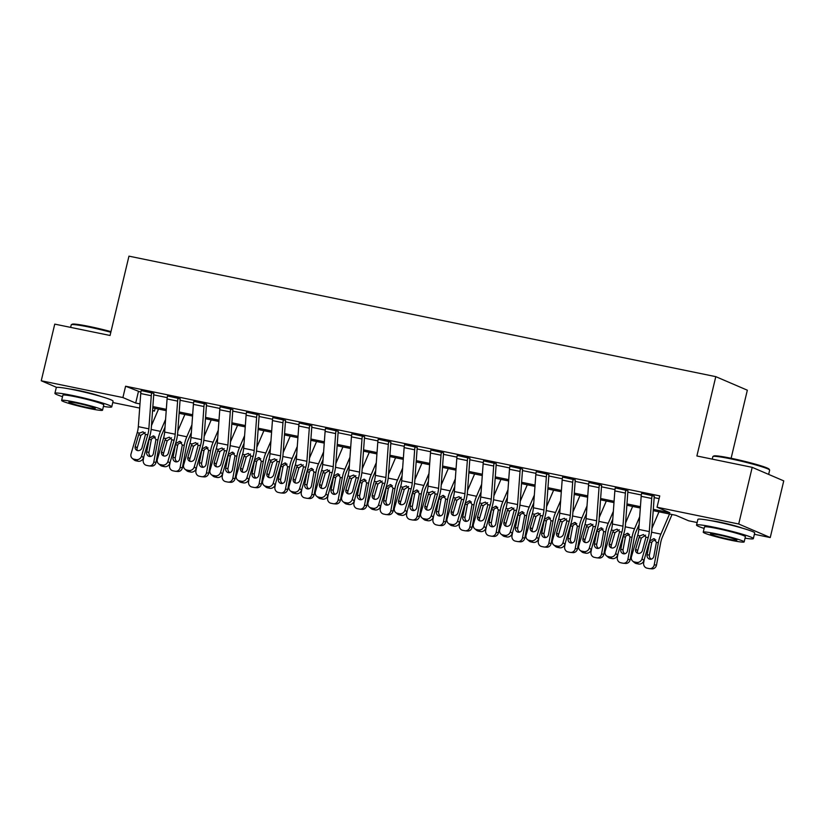 <?xml version="1.0" encoding="UTF-8"?>
<svg xmlns="http://www.w3.org/2000/svg" width="825" height="825" viewBox="0 0 825 825"><rect width="100%" height="100%" fill="white"/><g stroke="black" fill="none" stroke-linecap="round" stroke-linejoin="round"><path stroke-width="1.24" d="M69.455 388.946A18.222 1.341 13.4 0 1 78.293 390.431A18.222 1.341 13.4 0 1 100.722 396.402M711.067 520.699A18.222 1.341 13.4 0 1 719.905 522.184A18.222 1.341 13.4 0 1 742.345 528.155M731.115 458.267L747.337 390.194L715.791 376.654L128.958 256.152L110.065 335.476L54.749 324.122L41.25 380.779L122.904 397.547L135.692 403.043L139.982 403.92M715.791 376.654L696.888 455.978L752.204 467.342L783.75 480.882L770.251 537.549L754.38 534.291M697.135 522.534L688.597 520.781L675.809 515.285L653.214 510.644M155.1 408.365L154.45 411.097L152.563 410.706M139.672 408.066L112.757 402.538M653.307 509.334L669.838 512.727L657.051 507.231L659.752 495.897L125.596 386.213L140.879 392.215M153.728 394.855L167.217 397.629M180.067 400.269L193.555 403.033M206.405 405.673L219.893 408.447M232.743 411.087L246.242 413.851M259.081 416.491L272.58 419.265M285.419 421.895L298.918 424.669M311.757 427.309L325.256 430.083M338.095 432.713L351.594 435.487M364.433 438.127L377.933 440.901M390.772 443.53L404.271 446.304M417.11 448.944L430.609 451.718M443.458 454.348L456.947 457.122M469.796 459.762L483.285 462.526M496.134 465.166L509.623 467.94M522.472 470.58L535.961 473.344M548.811 475.984L562.299 478.758M575.149 481.398L588.648 484.162M601.487 486.802L614.986 489.576M627.825 492.216L641.324 494.979M654.163 497.619L659.103 498.63M632.692 561.134A4.672 4.208 -50.2 0 0 634.394 561.949L636.343 563.568A4.672 4.208 129.8 0 1 634.642 562.753L632.692 561.134A4.672 4.208 -50.2 0 1 631.465 556.679L637.673 535.415A11.684 4.558 -78.4 0 0 638.756 529.423L641.18 496.31A8.178 3.187 101.6 0 1 641.675 493.103L652.214 495.258A8.178 3.187 101.6 0 0 651.709 498.475L649.296 531.589A11.684 4.558 -78.4 0 1 648.202 537.58L642.005 558.834L643.954 560.453L650.152 539.199A17.521 6.837 -78.4 0 0 651.781 530.207L654.204 497.093A2.341 0.907 101.6 0 1 654.349 496.176L641.633 493.309M606.354 555.72A4.672 4.208 -50.2 0 0 608.056 556.535L610.005 558.154A4.672 4.208 129.8 0 1 608.303 557.339L606.354 555.72A4.672 4.208 -50.2 0 1 605.127 551.265L611.335 530.011A11.684 4.558 -78.4 0 0 612.418 524.009L614.842 490.896A8.178 3.187 101.6 0 1 615.337 487.688L625.876 489.854A8.178 3.187 101.6 0 0 625.371 493.061L622.958 526.175A11.684 4.558 -78.4 0 1 621.864 532.166L615.667 553.431L617.605 555.05L623.813 533.785A17.521 6.837 -78.4 0 0 625.443 524.803L627.866 491.69A2.341 0.907 101.6 0 1 628.011 490.772L615.295 487.905M580.016 550.316A4.672 4.208 -50.2 0 0 581.718 551.131L583.667 552.75A4.672 4.208 129.8 0 1 581.965 551.935L580.016 550.316A4.672 4.208 -50.2 0 1 578.789 545.861L584.987 524.597A11.684 4.558 -78.4 0 0 586.08 518.605L588.503 485.492A8.178 3.187 101.6 0 1 588.998 482.285L599.538 484.44A8.178 3.187 101.6 0 0 599.033 487.657L596.619 520.771A11.684 4.558 -78.4 0 1 595.526 526.763L589.328 548.017L591.267 549.636L597.475 528.382A17.521 6.837 -78.4 0 0 599.105 519.389L601.528 486.276A2.341 0.907 101.6 0 1 601.673 485.358L588.947 482.491M553.678 544.902A4.672 4.208 -50.2 0 0 555.38 545.717L557.329 547.336A4.672 4.208 129.8 0 1 555.627 546.521L553.678 544.902A4.672 4.208 -50.2 0 1 552.451 540.447L558.649 519.193A11.684 4.558 -78.4 0 0 559.742 513.202L562.165 480.078A8.178 3.187 101.6 0 1 562.66 476.871L573.2 479.036A8.178 3.187 101.6 0 0 572.694 482.243L570.281 515.357A11.684 4.558 -78.4 0 1 569.188 521.348L562.99 542.613L564.929 544.232L571.137 522.967A17.521 6.837 -78.4 0 0 572.767 513.985L575.19 480.872A2.341 0.907 101.6 0 1 575.334 479.954L562.609 477.087M527.34 539.498A4.672 4.208 -50.2 0 0 529.042 540.313L530.991 541.932A4.672 4.208 129.8 0 1 529.279 541.118L527.34 539.498A4.672 4.208 -50.2 0 1 526.113 535.043L532.311 513.779A11.684 4.558 -78.4 0 0 533.404 507.787L535.817 474.674A8.178 3.187 101.6 0 1 536.322 471.467L546.862 473.622A8.178 3.187 101.6 0 0 546.356 476.84L543.943 509.953A11.684 4.558 -78.4 0 1 542.85 515.945L536.652 537.209L538.591 538.818L544.799 517.564A17.521 6.837 -78.4 0 0 546.428 508.571L548.852 475.458A2.341 0.907 101.6 0 1 548.986 474.54L536.271 471.683M501.002 534.095A4.672 4.208 -50.2 0 0 502.703 534.899L504.653 536.518A4.672 4.208 129.8 0 1 502.941 535.703L501.002 534.095A4.672 4.208 -50.2 0 1 499.775 529.629L505.972 508.375A11.684 4.558 -78.4 0 0 507.066 502.384L509.479 469.27A8.178 3.187 101.6 0 1 509.984 466.053L520.523 468.218A8.178 3.187 101.6 0 0 520.018 471.426L517.595 504.539A11.684 4.558 -78.4 0 1 516.512 510.531L510.304 531.795L512.253 533.414L518.461 512.15A17.521 6.837 -78.4 0 0 520.09 503.168L522.503 470.054A2.341 0.907 101.6 0 1 522.648 469.136L509.933 466.269M474.664 528.681A4.672 4.208 -50.2 0 0 476.365 529.495L478.304 531.114A4.672 4.208 129.8 0 1 476.603 530.3L474.664 528.681A4.672 4.208 -50.2 0 1 473.437 524.226L479.634 502.961A11.684 4.558 -78.4 0 0 480.728 496.97L483.141 463.856A8.178 3.187 101.6 0 1 483.646 460.649L494.185 462.815A8.178 3.187 101.6 0 0 493.68 466.022L491.257 499.135A11.684 4.558 -78.4 0 1 490.174 505.127L483.966 526.391L485.915 528.01L492.113 506.746A17.521 6.837 -78.4 0 0 493.752 497.753L496.165 464.64A2.341 0.907 101.6 0 1 496.31 463.722L483.594 460.866M448.326 523.277A4.672 4.208 -50.2 0 0 450.027 524.081L451.966 525.7A4.672 4.208 129.8 0 1 450.264 524.896L448.326 523.277A4.672 4.208 -50.2 0 1 447.098 518.812L453.296 497.558A11.684 4.558 -78.4 0 0 454.389 491.566L456.802 458.452A8.178 3.187 101.6 0 1 457.308 455.235L467.847 457.401A8.178 3.187 101.6 0 0 467.342 460.608L464.918 493.721A11.684 4.558 -78.4 0 1 463.836 499.723L457.627 520.977L459.577 522.596L465.774 501.332A17.521 6.837 -78.4 0 0 467.414 492.35L469.827 459.236A2.341 0.907 101.6 0 1 469.972 458.318L457.256 455.452M421.977 517.863A4.672 4.208 -50.2 0 0 423.689 518.678L425.628 520.297A4.672 4.208 129.8 0 1 423.926 519.482L421.977 517.863A4.672 4.208 -50.2 0 1 420.76 513.408L426.958 492.143A11.684 4.558 -78.4 0 0 428.051 486.152L430.464 453.038A8.178 3.187 101.6 0 1 430.97 449.831L441.499 451.997A8.178 3.187 101.6 0 0 441.004 455.204L438.58 488.317A11.684 4.558 -78.4 0 1 437.498 494.309L431.289 515.573L433.238 517.192L439.436 495.928A17.521 6.837 -78.4 0 0 441.076 486.936L443.489 453.822A2.341 0.907 101.6 0 1 443.633 452.904L430.918 450.048M395.639 512.459A4.672 4.208 -50.2 0 0 397.351 513.274L399.29 514.882A4.672 4.208 129.8 0 1 397.588 514.078L395.639 512.459A4.672 4.208 -50.2 0 1 394.422 507.994L400.62 486.74A11.684 4.558 -78.4 0 0 401.713 480.748L404.126 447.635A8.178 3.187 101.6 0 1 404.632 444.417L415.161 446.583A8.178 3.187 101.6 0 0 414.666 449.79L412.242 482.914A11.684 4.558 -78.4 0 1 411.159 488.905L404.951 510.159L406.9 511.778L413.098 490.524A17.521 6.837 -78.4 0 0 414.738 481.532L417.151 448.418A2.341 0.907 101.6 0 1 417.295 447.501L404.58 444.634M369.301 507.045A4.672 4.208 -50.2 0 0 371.002 507.86L372.952 509.479A4.672 4.208 129.8 0 1 371.25 508.664L369.301 507.045A4.672 4.208 -50.2 0 1 368.074 502.59L374.282 481.326A11.684 4.558 -78.4 0 0 375.365 475.334L377.788 442.221A8.178 3.187 101.6 0 1 378.293 439.013L388.823 441.179A8.178 3.187 101.6 0 0 388.327 444.386L385.904 477.5A11.684 4.558 -78.4 0 1 384.811 483.491L378.613 504.756L380.562 506.375L386.76 485.11A17.521 6.837 -78.4 0 0 388.4 476.118L390.813 443.004A2.341 0.907 101.6 0 1 390.957 442.087L378.242 439.23M342.963 501.641A4.672 4.208 -50.2 0 0 344.664 502.456L346.613 504.075A4.672 4.208 129.8 0 1 344.912 503.26L342.963 501.641A4.672 4.208 -50.2 0 1 341.736 497.176L347.944 475.922A11.684 4.558 -78.4 0 0 349.027 469.93L351.45 436.817A8.178 3.187 101.6 0 1 351.955 433.599L362.484 435.765A8.178 3.187 101.6 0 0 361.989 438.972L359.566 472.096A11.684 4.558 -78.4 0 1 358.473 478.088L352.275 499.342L354.224 500.961L360.422 479.707A17.521 6.837 -78.4 0 0 362.051 470.714L364.475 437.601A2.341 0.907 101.6 0 1 364.619 436.683L351.904 433.816M316.625 496.227A4.672 4.208 -50.2 0 0 318.326 497.042L320.275 498.661A4.672 4.208 129.8 0 1 318.574 497.846L316.625 496.227A4.672 4.208 -50.2 0 1 315.397 491.772L321.606 470.508A11.684 4.558 -78.4 0 0 322.688 464.516L325.112 431.403A8.178 3.187 101.6 0 1 325.607 428.196L336.146 430.361A8.178 3.187 101.6 0 0 335.641 433.568L333.228 466.682A11.684 4.558 -78.4 0 1 332.135 472.673L325.937 493.938L327.886 495.557L334.084 474.293A17.521 6.837 -78.4 0 0 335.713 465.31L338.137 432.187A2.341 0.907 101.6 0 1 338.281 431.269L325.566 428.412M290.287 490.823A4.672 4.208 -50.2 0 0 291.988 491.638L293.937 493.257A4.672 4.208 129.8 0 1 292.236 492.442L290.287 490.823A4.672 4.208 -50.2 0 1 289.059 486.368L295.267 465.104A11.684 4.558 -78.4 0 0 296.35 459.113L298.774 425.999A8.178 3.187 101.6 0 1 299.269 422.782L309.808 424.947A8.178 3.187 101.6 0 0 309.303 428.165L306.89 461.278A11.684 4.558 -78.4 0 1 305.797 467.27L299.599 488.524L301.537 490.143L307.746 468.889A17.521 6.837 -78.4 0 0 309.375 459.896L311.798 426.783A2.341 0.907 101.6 0 1 311.943 425.865L299.228 422.998M263.948 485.409A4.672 4.208 -50.2 0 0 265.65 486.224L267.599 487.843A4.672 4.208 129.8 0 1 265.897 487.028L263.948 485.409A4.672 4.208 -50.2 0 1 262.721 480.954L268.929 459.69A11.684 4.558 -78.4 0 0 270.012 453.698L272.436 420.585A8.178 3.187 101.6 0 1 272.931 417.378L283.47 419.543A8.178 3.187 101.6 0 0 282.965 422.751L280.552 455.864A11.684 4.558 -78.4 0 1 279.458 461.856L273.261 483.12L275.199 484.739L281.407 463.475A17.521 6.837 -78.4 0 0 283.037 454.493L285.46 421.369A2.341 0.907 101.6 0 1 285.605 420.461L272.879 417.594M237.61 480.006A4.672 4.208 -50.2 0 0 239.312 480.82L241.261 482.439A4.672 4.208 129.8 0 1 239.559 481.625L237.61 480.006A4.672 4.208 -50.2 0 1 236.383 475.551L242.581 454.286A11.684 4.558 -78.4 0 0 243.674 448.295L246.097 415.181A8.178 3.187 101.6 0 1 246.593 411.974L257.132 414.129A8.178 3.187 101.6 0 0 256.627 417.347L254.213 450.46A11.684 4.558 -78.4 0 1 253.12 456.452L246.922 477.706L248.861 479.325L255.069 458.071A17.521 6.837 -78.4 0 0 256.699 449.078L259.122 415.965A2.341 0.907 101.6 0 1 259.267 415.047L246.541 412.18M211.272 474.592A4.672 4.208 -50.2 0 0 212.974 475.406L214.923 477.025A4.672 4.208 129.8 0 1 213.221 476.211L211.272 474.592A4.672 4.208 -50.2 0 1 210.045 470.137L216.243 448.882A11.684 4.558 -78.4 0 0 217.336 442.881L219.759 409.767A8.178 3.187 101.6 0 1 220.254 406.56L230.794 408.726A8.178 3.187 101.6 0 0 230.288 411.933L227.875 445.046A11.684 4.558 -78.4 0 1 226.782 451.038L220.584 472.302L222.523 473.921L228.731 452.657A17.521 6.837 -78.4 0 0 230.361 443.675L232.784 410.561A2.341 0.907 101.6 0 1 232.928 409.643L220.203 406.777M184.934 469.188A4.672 4.208 -50.2 0 0 186.636 470.002L188.585 471.622A4.672 4.208 129.8 0 1 186.873 470.807L184.934 469.188A4.672 4.208 -50.2 0 1 183.707 464.733L189.905 443.468A11.684 4.558 -78.4 0 0 190.998 437.477L193.411 404.363A8.178 3.187 101.6 0 1 193.916 401.156L204.456 403.312A8.178 3.187 101.6 0 0 203.95 406.529L201.537 439.642A11.684 4.558 -78.4 0 1 200.444 445.634L194.246 466.888L196.185 468.507L202.393 447.253A17.521 6.837 -78.4 0 0 204.023 438.261L206.446 405.147A2.341 0.907 101.6 0 1 206.58 404.229L193.865 401.363M158.596 463.774A4.672 4.208 -50.2 0 0 160.297 464.588L162.236 466.207A4.672 4.208 129.8 0 1 160.535 465.393L158.596 463.774A4.672 4.208 -50.2 0 1 157.369 459.319L163.567 438.065A11.684 4.558 -78.4 0 0 164.66 432.073L167.073 398.949A8.178 3.187 101.6 0 1 167.578 395.742L178.118 397.908A8.178 3.187 101.6 0 0 177.612 401.115L175.189 434.228A11.684 4.558 -78.4 0 1 174.106 440.22L167.898 461.484L169.847 463.103L176.045 441.839A17.521 6.837 -78.4 0 0 177.684 432.857L180.097 399.743A2.341 0.907 101.6 0 1 180.242 398.826L167.527 395.959M132.258 458.37A4.672 4.208 -50.2 0 0 133.959 459.185L135.898 460.804A4.672 4.208 129.8 0 1 134.197 459.989L132.258 458.37A4.672 4.208 -50.2 0 1 131.031 453.915L137.228 432.651A11.684 4.558 -78.4 0 0 138.322 426.659L140.735 393.546A8.178 3.187 101.6 0 1 141.24 390.338L151.779 392.494A8.178 3.187 101.6 0 0 151.274 395.711L148.851 428.825A11.684 4.558 -78.4 0 1 147.768 434.816L141.56 456.081L143.509 457.689L149.707 436.435A17.521 6.837 -78.4 0 0 151.346 427.443L153.759 394.329A2.341 0.907 101.6 0 1 153.904 393.412L141.188 390.545M752.204 467.342L738.705 523.999L770.251 537.549M56.688 387.41L41.25 380.779M125.596 386.213L122.904 397.547M657.051 507.231L738.705 523.999M152.873 406.57L166.32 409.334M179.211 411.974L192.658 414.738M205.549 417.388L218.996 420.152M231.887 422.792L245.334 425.556M258.225 428.206L271.673 430.959M284.563 433.61L298.011 436.373M310.901 439.024L324.349 441.777M337.239 444.427L350.687 447.191M363.577 449.842L377.025 452.595M389.916 455.245L403.373 458.009M416.254 460.649L429.712 463.413M442.602 466.063L456.05 468.827M468.94 471.467L482.388 474.231M495.278 476.881L508.726 479.645M521.617 482.285L535.064 485.048M547.955 487.699L561.402 490.463M574.293 493.103L587.74 495.866M600.631 498.517L614.078 501.28M626.969 503.92L640.417 506.684M152.594 410.303L154.45 411.097M640.324 508.004L626.876 505.24M613.986 502.59L600.538 499.826M587.648 497.186L574.2 494.423M561.309 491.772L547.862 489.019M534.971 486.368L521.513 483.605M508.633 480.954L495.175 478.201M482.285 475.551L468.837 472.787M455.947 470.137L442.499 467.383M429.608 464.733L416.161 461.969M403.27 459.329L389.823 456.565M376.932 453.915L363.485 451.151M350.594 448.511L337.147 445.748M324.256 443.097L310.808 440.333M297.918 437.693L284.47 434.93M271.58 432.279L258.132 429.516M245.242 426.876L231.794 424.112M218.903 421.462L205.456 418.698M192.565 416.058L179.108 413.294M166.227 410.644L152.769 407.89M138.394 391.71L135.692 403.043M645.635 535.167L641.314 538.086L639.086 537.436L635.673 549.13L637.622 550.749L641.314 538.086M636.343 563.568L638.447 564.001L636.508 562.382A4.672 4.208 -50.2 0 0 642.005 558.834M637.622 550.749A3.733 3.372 -50.2 0 0 637.808 553.297M643.954 560.453A4.672 4.208 129.8 0 1 638.447 564.001M634.394 561.949L636.508 562.382M639.086 537.436L639.942 535.879L643.438 534.538L645.934 537.116L642.417 550.523A3.733 3.372 129.8 0 1 636.663 552.698A3.733 3.372 129.8 0 1 635.673 549.13M644.356 559.051L643.675 562.702A4.672 4.3 -85.1 0 0 647.037 568.157L649.141 568.59A4.672 4.3 -85.1 0 0 654.215 564.867L656.494 565.063A4.672 4.3 94.9 0 1 651.874 568.848L649.595 568.652M658.979 511.83L651.925 528.34M669.518 513.996L660.908 534.126A17.521 6.837 101.6 0 0 658.35 542.716L654.215 564.867M672.035 514.511L662.341 537.188A11.684 4.558 101.6 0 0 660.639 542.912L656.494 565.063M653.751 538.653L656.401 542.314L653.864 556.215A3.733 3.434 94.9 0 1 649.801 559.195A3.733 3.434 94.9 0 1 647.12 554.833L649.77 540.952L653.751 538.653L654.689 539.014M655.813 539.849L652.369 541.221L651.678 542.85L649.399 555.029A3.733 3.434 -85.1 0 0 651.327 559.133M619.297 529.763L614.976 532.682L612.748 532.032L609.335 543.727L611.284 545.346L614.976 532.682M610.005 558.154L612.109 558.587L610.17 556.968A4.672 4.208 -50.2 0 0 615.667 553.431M611.284 545.346A3.733 3.372 -50.2 0 0 611.469 547.893M617.605 555.05A4.672 4.208 129.8 0 1 612.109 558.587M608.056 556.535L610.17 556.968M612.748 532.032L613.604 530.475L617.1 529.124L619.596 531.702L616.079 545.108A3.733 3.372 129.8 0 1 610.314 547.295A3.733 3.372 129.8 0 1 609.335 543.727M592.948 524.36L588.637 527.268L586.41 526.628L582.997 538.312L584.946 539.932L588.637 527.268M583.667 552.75L585.771 553.183L583.822 551.564A4.672 4.208 -50.2 0 0 589.328 548.017M584.946 539.932A3.733 3.372 -50.2 0 0 585.131 542.479M591.267 549.636A4.672 4.208 129.8 0 1 585.771 553.183M581.718 551.131L583.822 551.564M586.41 526.628L587.266 525.061L590.762 523.72L593.257 526.298L589.741 539.705A3.733 3.372 129.8 0 1 583.976 541.881A3.733 3.372 129.8 0 1 582.997 538.312M566.61 518.946L562.299 521.864L560.072 521.214L556.658 532.909L558.607 534.528L562.299 521.864M557.329 547.336L559.433 547.769L557.483 546.15A4.672 4.208 -50.2 0 0 562.99 542.613M558.607 534.528A3.733 3.372 -50.2 0 0 558.793 537.075M564.929 544.232A4.672 4.208 129.8 0 1 559.433 547.769M555.38 545.717L557.483 546.15M560.072 521.214L560.917 519.657L564.424 518.306L566.919 520.884L563.403 534.291A3.733 3.372 129.8 0 1 557.638 536.477A3.733 3.372 129.8 0 1 556.658 532.909M618.018 553.647L617.337 557.288A4.672 4.3 -85.1 0 0 620.699 562.743L622.803 563.176A4.672 4.3 -85.1 0 0 627.877 559.453L630.156 559.649A4.672 4.3 94.9 0 1 625.536 563.444L623.257 563.248M632.641 506.426L625.577 522.926M639.684 516.759L634.569 528.712A17.521 6.837 101.6 0 0 632.012 537.312L627.877 559.453M639.117 524.483L636.003 531.774A11.684 4.558 101.6 0 0 634.301 537.508L630.156 559.649M627.402 533.249L630.053 536.91L627.516 550.801A3.733 3.434 94.9 0 1 623.463 553.781A3.733 3.434 94.9 0 1 620.782 549.419L623.432 535.549L627.402 533.249L628.351 533.6M629.475 534.435L626.031 535.807L625.34 537.436L623.061 549.615A3.733 3.434 -85.1 0 0 624.989 553.719M591.68 548.233L590.999 551.884A4.672 4.3 -85.1 0 0 594.351 557.339L596.465 557.772A4.672 4.3 -85.1 0 0 601.538 554.049L603.817 554.245A4.672 4.3 94.9 0 1 599.197 558.03L596.918 557.834M606.303 501.012L599.239 517.522M613.346 511.345L608.231 523.308A17.521 6.837 101.6 0 0 605.674 531.898L601.538 554.049M612.779 519.08L609.665 526.371A11.684 4.558 101.6 0 0 607.953 532.094L603.817 554.245M601.064 527.835L603.714 531.496L601.178 545.397A3.733 3.434 94.9 0 1 597.125 548.377A3.733 3.434 94.9 0 1 594.443 544.015L597.094 530.135L601.064 527.835L602.002 528.196M603.127 529.031L599.692 530.403L599.002 532.032L596.722 544.211A3.733 3.434 -85.1 0 0 598.651 548.316M565.342 542.829L564.661 546.48A4.672 4.3 -85.1 0 0 568.012 551.925L570.127 552.358A4.672 4.3 -85.1 0 0 575.2 548.635L577.479 548.831A4.672 4.3 94.9 0 1 572.859 552.626L570.58 552.43M579.965 495.608L572.901 512.108M587.008 505.942L581.893 517.904A17.521 6.837 101.6 0 0 579.336 526.494L575.2 548.635M586.441 513.666L583.327 520.957A11.684 4.558 101.6 0 0 581.615 526.69L577.479 548.831M574.726 522.431L577.376 526.092L574.839 539.993A3.733 3.434 94.9 0 1 570.787 542.963A3.733 3.434 94.9 0 1 568.095 538.601L570.756 524.731L574.726 522.431L575.664 522.792M576.788 523.617L573.354 524.989L572.663 526.618L570.384 538.797A3.733 3.434 -85.1 0 0 572.313 542.902M540.272 513.542L535.961 516.45L533.734 515.811L530.32 527.505L532.269 529.114L535.961 516.45M530.991 541.932L533.094 542.365L531.145 540.746A4.672 4.208 -50.2 0 0 536.652 537.209M532.269 529.114A3.733 3.372 -50.2 0 0 532.455 531.661M538.591 538.818A4.672 4.208 129.8 0 1 533.094 542.365M529.042 540.313L531.145 540.746M533.734 515.811L534.579 514.243L538.086 512.903L540.581 515.481L537.065 528.887A3.733 3.372 129.8 0 1 531.3 531.063A3.733 3.372 129.8 0 1 530.32 527.505M539.003 537.415L538.323 541.066A4.672 4.3 -85.1 0 0 541.674 546.521L543.788 546.954A4.672 4.3 -85.1 0 0 548.852 543.232L551.141 543.428A4.672 4.3 94.9 0 1 546.521 547.212L544.242 547.016M553.627 490.194L546.562 506.705M560.67 500.528L555.555 512.49A17.521 6.837 101.6 0 0 552.998 521.08L548.852 543.232M560.103 508.262L556.978 515.553A11.684 4.558 101.6 0 0 555.277 521.276L551.141 543.428M548.388 517.017L551.038 520.678L548.501 534.579A3.733 3.434 94.9 0 1 544.448 537.56A3.733 3.434 94.9 0 1 541.757 533.197L544.417 519.317L548.388 517.017L549.326 517.378M550.45 518.213L547.016 519.585L546.325 521.214L544.046 533.393A3.733 3.434 -85.1 0 0 545.975 537.498M712.955 456.483L713.79 455.978A28.504 2.104 13.4 0 1 731.002 458.246A28.504 2.104 13.4 0 1 769.096 469.147L769.612 469.982A29.205 2.155 -166.6 0 0 730.589 458.813A29.205 2.155 -166.6 0 0 712.955 456.483A29.205 2.155 -166.6 0 0 712.841 456.627L712.243 459.133M768.642 474.396L769.653 470.157A29.205 2.155 -166.6 0 0 769.612 469.982M745.047 538.168A29.205 2.155 -166.6 0 0 753.349 538.612A29.205 2.155 -166.6 0 0 714.285 527.268A29.205 2.155 -166.6 0 0 696.527 525.071A29.205 2.155 -166.6 0 0 704.137 528.423M753.349 538.612L754.7 532.94A29.205 2.155 -166.6 0 0 715.636 521.596A29.205 2.155 -166.6 0 0 697.878 519.41L696.527 525.071M703.24 532.177L704.488 526.969A21.027 1.547 13.4 0 1 717.265 528.547A21.027 1.547 13.4 0 1 745.398 536.714L744.15 541.922A21.027 1.547 -166.6 0 0 716.028 533.754A21.027 1.547 -166.6 0 0 703.24 532.177A21.027 1.547 -166.6 0 0 731.373 540.344A21.027 1.547 -166.6 0 0 744.15 541.922M718.75 534.93A13.551 1 -166.6 0 0 710.511 533.909A13.551 1 -166.6 0 0 728.64 539.179A13.551 1 -166.6 0 0 736.88 540.189A13.551 1 -166.6 0 0 718.75 534.93M110.828 332.258A29.205 2.155 -166.6 0 0 88.976 327.061A29.205 2.155 -166.6 0 0 71.332 324.73L72.177 324.215A28.504 2.104 13.4 0 1 89.389 326.494A28.504 2.104 13.4 0 1 110.973 331.629M103.434 406.416A29.205 2.155 -166.6 0 0 111.736 406.859A29.205 2.155 -166.6 0 0 72.662 395.515A29.205 2.155 -166.6 0 0 54.914 393.319A29.205 2.155 -166.6 0 0 62.525 396.67M111.736 406.859L113.077 401.187A29.205 2.155 -166.6 0 0 74.013 389.843A29.205 2.155 -166.6 0 0 56.265 387.657L54.914 393.319M61.627 400.424L62.865 395.216A21.027 1.547 13.4 0 1 75.653 396.794A21.027 1.547 13.4 0 1 103.775 404.962L102.537 410.169A21.027 1.547 -166.6 0 0 74.405 402.002A21.027 1.547 -166.6 0 0 61.627 400.424A21.027 1.547 -166.6 0 0 89.75 408.592A21.027 1.547 -166.6 0 0 102.537 410.169M77.138 403.177A13.551 1 -166.6 0 0 68.898 402.157A13.551 1 -166.6 0 0 87.027 407.426A13.551 1 -166.6 0 0 95.267 408.437A13.551 1 -166.6 0 0 77.138 403.177M71.332 324.73A29.205 2.155 -166.6 0 0 71.218 324.875L70.62 327.381M513.934 508.128L509.623 511.046L507.396 510.397L503.982 522.091L505.931 523.71L509.623 511.046M504.653 536.518L506.756 536.951L504.807 535.332A4.672 4.208 -50.2 0 0 510.304 531.795M505.931 523.71A3.733 3.372 -50.2 0 0 506.107 526.257M512.253 533.414A4.672 4.208 129.8 0 1 506.756 536.951M502.703 534.899L504.807 535.332M507.396 510.397L508.241 508.839L511.737 507.488L514.243 510.067L510.727 523.473A3.733 3.372 129.8 0 1 504.962 525.659A3.733 3.372 129.8 0 1 503.982 522.091M487.596 502.724L483.285 505.632L481.058 504.993L477.644 516.687L479.593 518.306L483.285 505.632M478.304 531.114L480.418 531.548L478.469 529.928A4.672 4.208 -50.2 0 0 483.966 526.391M479.593 518.306A3.733 3.372 -50.2 0 0 479.768 520.843M485.915 528.01A4.672 4.208 129.8 0 1 480.418 531.548M476.365 529.495L478.469 529.928M481.058 504.993L481.903 503.425L485.399 502.085L487.905 504.663L484.388 518.069A3.733 3.372 129.8 0 1 478.624 520.245A3.733 3.372 129.8 0 1 477.644 516.687M461.257 497.31L456.947 500.228L454.719 499.579L451.306 511.273L453.255 512.892L456.947 500.228M451.966 525.7L454.08 526.133L452.131 524.514A4.672 4.208 -50.2 0 0 457.627 520.977M453.255 512.892A3.733 3.372 -50.2 0 0 453.43 515.439M459.577 522.596A4.672 4.208 129.8 0 1 454.08 526.133M450.027 524.081L452.131 524.514M454.719 499.579L455.565 498.022L459.061 496.671L461.567 499.249L458.05 512.655A3.733 3.372 129.8 0 1 452.286 514.841A3.733 3.372 129.8 0 1 451.306 511.273M434.919 491.906L430.609 494.825L428.381 494.175L424.968 505.869L426.907 507.488L430.609 494.825M425.628 520.297L427.742 520.73L425.793 519.111A4.672 4.208 -50.2 0 0 431.289 515.573M426.907 507.488A3.733 3.372 -50.2 0 0 427.092 510.036M433.238 517.192A4.672 4.208 129.8 0 1 427.742 520.73M423.689 518.678L425.793 519.111M428.381 494.175L429.227 492.608L432.723 491.267L435.229 493.845L431.712 507.251A3.733 3.372 129.8 0 1 425.948 509.427A3.733 3.372 129.8 0 1 424.968 505.869M408.581 486.492L404.271 489.411L402.043 488.761L398.63 500.455L400.568 502.074L404.271 489.411M399.29 514.882L401.404 515.316L399.455 513.697A4.672 4.208 -50.2 0 0 404.951 510.159M400.568 502.074A3.733 3.372 -50.2 0 0 400.754 504.622M406.9 511.778A4.672 4.208 129.8 0 1 401.404 515.316M397.351 513.274L399.455 513.697M402.043 488.761L402.889 487.204L406.385 485.853L408.88 488.431L405.374 501.837A3.733 3.372 129.8 0 1 399.609 504.023A3.733 3.372 129.8 0 1 398.63 500.455M512.665 532.012L511.985 535.662A4.672 4.3 -85.1 0 0 515.336 541.107L517.45 541.54A4.672 4.3 -85.1 0 0 522.514 537.817L524.803 538.024A4.672 4.3 94.9 0 1 520.183 541.808L517.904 541.613M527.288 484.791L520.224 501.291M534.332 495.124L529.207 507.086A17.521 6.837 101.6 0 0 526.659 515.677L522.514 537.817M533.765 502.848L530.64 510.149A11.684 4.558 101.6 0 0 528.938 515.873L524.803 538.024M522.05 511.613L524.7 515.274L522.163 529.176A3.733 3.434 94.9 0 1 518.11 532.146A3.733 3.434 94.9 0 1 515.419 527.783L518.079 513.913L522.05 511.613L522.988 511.974M524.112 512.799L520.678 514.171L519.987 515.8L517.708 527.979A3.733 3.434 -85.1 0 0 519.637 532.094M486.327 526.597L485.647 530.248A4.672 4.3 -85.1 0 0 488.998 535.703L491.102 536.137A4.672 4.3 -85.1 0 0 496.176 532.414L498.465 532.61A4.672 4.3 94.9 0 1 493.845 536.405L491.566 536.198M500.95 479.377L493.886 495.887M507.994 489.71L502.868 501.672A17.521 6.837 101.6 0 0 500.321 510.262L496.176 532.414M507.427 497.444L504.302 504.735A11.684 4.558 101.6 0 0 502.6 510.469L498.465 532.61M495.712 506.21L498.362 509.86L495.825 523.762A3.733 3.434 94.9 0 1 491.772 526.742A3.733 3.434 94.9 0 1 489.081 522.38L491.741 508.499L495.712 506.21L496.65 506.56M497.774 507.396L494.34 508.767L493.639 510.397L491.37 522.576A3.733 3.434 -85.1 0 0 493.288 526.68M459.989 521.194L459.308 524.844A4.672 4.3 -85.1 0 0 462.66 530.3L464.764 530.733A4.672 4.3 -85.1 0 0 469.838 527L472.127 527.206A4.672 4.3 94.9 0 1 467.507 530.991L465.218 530.795M474.612 473.973L467.548 490.473M481.645 484.306L476.53 496.268A17.521 6.837 101.6 0 0 473.983 504.859L469.838 527M481.088 492.03L477.964 499.331A11.684 4.558 101.6 0 0 476.262 505.055L472.127 527.206M469.373 500.796L472.024 504.457L469.487 518.358A3.733 3.434 94.9 0 1 465.434 521.338A3.733 3.434 94.9 0 1 462.743 516.966L465.403 503.095L469.373 500.796L470.312 501.157M471.436 501.992L467.992 503.353L467.301 504.983L465.032 517.172A3.733 3.434 -85.1 0 0 466.95 521.276M433.651 515.78L432.96 519.43A4.672 4.3 -85.1 0 0 436.322 524.886L438.426 525.319A4.672 4.3 -85.1 0 0 443.499 521.596L445.789 521.792A4.672 4.3 94.9 0 1 441.169 525.587L438.879 525.381M448.274 468.569L441.21 485.069M455.307 478.892L450.192 490.854A17.521 6.837 101.6 0 0 447.635 499.445L443.499 521.596M454.75 486.626L451.626 493.917A11.684 4.558 101.6 0 0 449.924 499.651L445.789 521.792M443.035 495.392L445.686 499.043L443.149 512.944A3.733 3.434 94.9 0 1 439.086 515.924A3.733 3.434 94.9 0 1 436.404 511.562L439.055 497.692L443.035 495.392L443.974 495.743M445.098 496.578L441.653 497.949L440.963 499.579L438.694 511.758A3.733 3.434 -85.1 0 0 440.612 515.862M407.313 510.376L406.622 514.027A4.672 4.3 -85.1 0 0 409.984 519.482L412.088 519.915A4.672 4.3 -85.1 0 0 417.161 516.182L419.451 516.388A4.672 4.3 94.9 0 1 414.831 520.173L412.541 519.977M421.936 463.155L414.872 479.665M428.969 473.488L423.854 485.451A17.521 6.837 101.6 0 0 421.297 494.041L417.161 516.182M428.412 481.222L425.287 488.513A11.684 4.558 101.6 0 0 423.586 494.237L419.451 516.388M416.697 489.978L419.347 493.639L416.811 507.54A3.733 3.434 94.9 0 1 412.748 510.52A3.733 3.434 94.9 0 1 410.066 506.148L412.717 492.278L416.697 489.978L417.636 490.339M418.76 491.174L415.315 492.546L414.624 494.165L412.345 506.354A3.733 3.434 -85.1 0 0 414.274 510.458M382.243 481.088L377.933 484.007L375.695 483.357L372.292 495.052L374.23 496.671L377.933 484.007M372.952 509.479L375.055 509.912L373.117 508.293A4.672 4.208 -50.2 0 0 378.613 504.756M374.23 496.671A3.733 3.372 -50.2 0 0 374.416 499.218M380.562 506.375A4.672 4.208 129.8 0 1 375.055 509.912M371.002 507.86L373.117 508.293M375.695 483.357L376.551 481.8L380.047 480.449L382.542 483.027L379.026 496.433A3.733 3.372 129.8 0 1 373.271 498.62A3.733 3.372 129.8 0 1 372.292 495.052M380.964 504.962L380.284 508.613A4.672 4.3 -85.1 0 0 383.646 514.068L385.749 514.501A4.672 4.3 -85.1 0 0 390.823 510.778L393.102 510.974A4.672 4.3 94.9 0 1 388.493 514.769L386.203 514.573M395.588 457.751L388.534 474.251M402.631 468.084L397.516 480.037A17.521 6.837 101.6 0 0 394.958 488.627L390.823 510.778M402.064 475.808L398.949 483.099A11.684 4.558 101.6 0 0 397.248 488.833L393.102 510.974M390.359 484.574L393.009 488.235L390.472 502.126A3.733 3.434 94.9 0 1 386.409 505.106A3.733 3.434 94.9 0 1 383.728 500.744L386.378 486.874L390.359 484.574L391.298 484.925M392.422 485.76L388.977 487.132L388.286 488.761L386.007 500.94A3.733 3.434 -85.1 0 0 387.936 505.044M355.905 475.674L351.584 478.593L349.357 477.943L345.953 489.637L347.892 491.257L351.584 478.593M346.613 504.075L348.717 504.498L346.778 502.889A4.672 4.208 -50.2 0 0 352.275 499.342M347.892 491.257A3.733 3.372 -50.2 0 0 348.078 493.804M354.224 500.961A4.672 4.208 129.8 0 1 348.717 504.498M344.664 502.456L346.778 502.889M349.357 477.943L350.213 476.386L353.708 475.045L356.204 477.613L352.688 491.03A3.733 3.372 129.8 0 1 346.933 493.206A3.733 3.372 129.8 0 1 345.953 489.637M354.626 499.558L353.946 503.209A4.672 4.3 -85.1 0 0 357.308 508.664L359.411 509.097A4.672 4.3 -85.1 0 0 364.485 505.374L366.764 505.57A4.672 4.3 94.9 0 1 362.154 509.355L359.865 509.159M369.249 452.337L362.196 468.847M376.293 462.67L371.178 474.633A17.521 6.837 101.6 0 0 368.62 483.223L364.485 505.374M375.726 470.405L372.611 477.696A11.684 4.558 101.6 0 0 370.91 483.419L366.764 505.57M364.021 479.16L366.671 482.821L364.134 496.722A3.733 3.434 94.9 0 1 360.071 499.702A3.733 3.434 94.9 0 1 357.39 495.34L360.04 481.46L364.021 479.16L364.959 479.521M366.083 480.356L362.639 481.728L361.948 483.347L359.669 495.536A3.733 3.434 -85.1 0 0 361.597 499.641M329.567 470.271L325.246 473.189L323.018 472.539L319.605 484.234L321.554 485.853L325.246 473.189M320.275 498.661L322.379 499.094L320.44 497.475A4.672 4.208 -50.2 0 0 325.937 493.938M321.554 485.853A3.733 3.372 -50.2 0 0 321.74 488.4M327.886 495.557A4.672 4.208 129.8 0 1 322.379 499.094M318.326 497.042L320.44 497.475M323.018 472.539L323.874 470.982L327.37 469.631L329.866 472.209L326.349 485.616A3.733 3.372 129.8 0 1 320.595 487.802A3.733 3.372 129.8 0 1 319.605 484.234M328.288 494.144L327.608 497.795A4.672 4.3 -85.1 0 0 330.969 503.25L333.073 503.683A4.672 4.3 -85.1 0 0 338.147 499.96L340.426 500.156A4.672 4.3 94.9 0 1 335.816 503.951L333.527 503.755M342.911 446.933L335.858 463.433M349.955 457.267L344.84 469.219A17.521 6.837 101.6 0 0 342.282 477.819L338.147 499.96M349.387 464.991L346.273 472.282A11.684 4.558 101.6 0 0 344.572 478.015L340.426 500.156M337.683 473.756L340.333 477.417L337.796 491.308A3.733 3.434 94.9 0 1 333.733 494.288A3.733 3.434 94.9 0 1 331.052 489.926L333.702 476.056L337.683 473.756L338.621 474.107M339.745 474.942L336.301 476.314L335.61 477.943L333.331 490.122A3.733 3.434 -85.1 0 0 335.259 494.227M303.229 464.857L298.908 467.775L296.68 467.125L293.267 478.82L295.216 480.439L298.908 467.775M293.937 493.257L296.041 493.69L294.102 492.071A4.672 4.208 -50.2 0 0 299.599 488.524M295.216 480.439A3.733 3.372 -50.2 0 0 295.402 482.986M301.537 490.143A4.672 4.208 129.8 0 1 296.041 493.69M291.988 491.638L294.102 492.071M296.68 467.125L297.536 465.568L301.032 464.228L303.528 466.806L300.011 480.212A3.733 3.372 129.8 0 1 294.257 482.388A3.733 3.372 129.8 0 1 293.267 478.82M301.95 488.74L301.269 492.391A4.672 4.3 -85.1 0 0 304.631 497.846L306.735 498.279A4.672 4.3 -85.1 0 0 311.809 494.557L314.088 494.752A4.672 4.3 94.9 0 1 309.468 498.537L307.189 498.341M316.573 441.519L309.519 458.03M323.617 451.853L318.502 463.815A17.521 6.837 101.6 0 0 315.944 472.405L311.809 494.557M323.049 459.587L319.935 466.878A11.684 4.558 101.6 0 0 318.233 472.601L314.088 494.752M311.345 468.342L313.985 472.003L311.458 485.904A3.733 3.434 94.9 0 1 307.395 488.885A3.733 3.434 94.9 0 1 304.714 484.522L307.364 470.642L311.345 468.342L312.283 468.703M313.407 469.538L309.963 470.91L309.272 472.539L306.993 484.718A3.733 3.434 -85.1 0 0 308.921 488.823M276.891 459.453L272.57 462.371L270.342 461.722L266.929 473.416L268.878 475.035L272.57 462.371M267.599 487.843L269.703 488.276L267.754 486.657A4.672 4.208 -50.2 0 0 273.261 483.12M268.878 475.035A3.733 3.372 -50.2 0 0 269.063 477.582M275.199 484.739A4.672 4.208 129.8 0 1 269.703 488.276M265.65 486.224L267.754 486.657M270.342 461.722L271.198 460.164L274.694 458.813L277.19 461.392L273.673 474.798A3.733 3.372 129.8 0 1 267.908 476.984A3.733 3.372 129.8 0 1 266.929 473.416M275.612 483.337L274.931 486.977A4.672 4.3 -85.1 0 0 278.293 492.432L280.397 492.865A4.672 4.3 -85.1 0 0 285.471 489.142L287.75 489.338A4.672 4.3 94.9 0 1 283.13 493.133L280.851 492.938M290.235 436.116L283.171 452.616M297.278 446.449L292.163 458.401A17.521 6.837 101.6 0 0 289.606 467.002L285.471 489.142M296.711 454.173L293.597 461.464A11.684 4.558 101.6 0 0 291.885 467.198L287.75 489.338M284.996 462.938L287.647 466.599L285.11 480.49A3.733 3.434 94.9 0 1 281.057 483.471A3.733 3.434 94.9 0 1 278.376 479.108L281.026 465.238L284.996 462.938L285.935 463.289M287.059 464.124L283.625 465.496L282.934 467.125L280.655 479.304A3.733 3.434 -85.1 0 0 282.583 483.409M250.542 454.039L246.232 456.957L244.004 456.308L240.591 468.002L242.54 469.621L246.232 456.957M241.261 482.439L243.365 482.873L241.416 481.253A4.672 4.208 -50.2 0 0 246.922 477.706M242.54 469.621A3.733 3.372 -50.2 0 0 242.725 472.168M248.861 479.325A4.672 4.208 129.8 0 1 243.365 482.873M239.312 480.82L241.416 481.253M244.004 456.308L244.86 454.75L248.356 453.41L250.852 455.988L247.335 469.394A3.733 3.372 129.8 0 1 241.57 471.57A3.733 3.372 129.8 0 1 240.591 468.002M249.274 477.923L248.593 481.573A4.672 4.3 -85.1 0 0 251.945 487.028L254.059 487.462A4.672 4.3 -85.1 0 0 259.132 483.739L261.412 483.935A4.672 4.3 94.9 0 1 256.792 487.719L254.513 487.523M263.897 430.702L256.833 447.212M270.94 441.035L265.825 452.997A17.521 6.837 101.6 0 0 263.268 461.588L259.132 483.739M270.373 448.769L267.259 456.06A11.684 4.558 101.6 0 0 265.547 461.783L261.412 483.935M258.658 457.524L261.308 461.185L258.772 475.087A3.733 3.434 94.9 0 1 254.719 478.067A3.733 3.434 94.9 0 1 252.037 473.705L254.688 459.824L258.658 457.524L259.597 457.885M260.721 458.721L257.287 460.092L256.596 461.722L254.317 473.901A3.733 3.434 -85.1 0 0 256.245 478.005M224.204 448.635L219.893 451.553L217.666 450.904L214.252 462.598L216.202 464.217L219.893 451.553M214.923 477.025L217.027 477.458L215.078 475.839A4.672 4.208 -50.2 0 0 220.584 472.302M216.202 464.217A3.733 3.372 -50.2 0 0 216.387 466.764M222.523 473.921A4.672 4.208 129.8 0 1 217.027 477.458M212.974 475.406L215.078 475.839M217.666 450.904L218.512 449.347L222.018 447.996L224.513 450.574L220.997 463.98A3.733 3.372 129.8 0 1 215.232 466.166A3.733 3.372 129.8 0 1 214.252 462.598M197.866 443.231L193.555 446.139L191.328 445.5L187.914 457.184L189.863 458.803L193.555 446.139M188.585 471.622L190.688 472.055L188.739 470.436A4.672 4.208 -50.2 0 0 194.246 466.888M189.863 458.803A3.733 3.372 -50.2 0 0 190.049 461.35M196.185 468.507A4.672 4.208 129.8 0 1 190.688 472.055M186.636 470.002L188.739 470.436M191.328 445.5L192.173 443.933L195.669 442.592L198.175 445.17L194.659 458.576A3.733 3.372 129.8 0 1 188.894 460.752A3.733 3.372 129.8 0 1 187.914 457.184M171.528 437.817L167.217 440.736L164.99 440.086L161.576 451.78L163.525 453.399L167.217 440.736M162.236 466.207L164.35 466.641L162.401 465.022A4.672 4.208 -50.2 0 0 167.898 461.484M163.525 453.399A3.733 3.372 -50.2 0 0 163.701 455.947M169.847 463.103A4.672 4.208 129.8 0 1 164.35 466.641M160.297 464.588L162.401 465.022M164.99 440.086L165.835 438.529L169.331 437.178L171.837 439.756L168.321 453.162A3.733 3.372 129.8 0 1 162.556 455.348A3.733 3.372 129.8 0 1 161.576 451.78M145.19 432.413L140.879 435.322L138.652 434.682L135.238 446.377L137.187 447.985L140.879 435.322M135.898 460.804L138.012 461.237L136.063 459.618A4.672 4.208 -50.2 0 0 141.56 456.081M137.187 447.985A3.733 3.372 -50.2 0 0 137.362 450.532M143.509 457.689A4.672 4.208 129.8 0 1 138.012 461.237M133.959 459.185L136.063 459.618M138.652 434.682L139.497 433.115L142.993 431.774L145.499 434.352L141.983 447.758A3.733 3.372 129.8 0 1 136.218 449.934A3.733 3.372 129.8 0 1 135.238 446.377M222.936 472.519L222.255 476.159A4.672 4.3 -85.1 0 0 225.607 481.614L227.721 482.048A4.672 4.3 -85.1 0 0 232.794 478.325L235.073 478.521A4.672 4.3 94.9 0 1 230.453 482.316L228.174 482.12M237.559 425.298L230.495 441.798M244.602 435.631L239.487 447.583A17.521 6.837 101.6 0 0 236.93 456.184L232.794 478.325M244.035 443.355L240.91 450.646A11.684 4.558 101.6 0 0 239.209 456.38L235.073 478.521M232.32 452.121L234.97 455.782L232.433 469.673A3.733 3.434 94.9 0 1 228.381 472.653A3.733 3.434 94.9 0 1 225.689 468.291L228.35 454.42L232.32 452.121L233.258 452.471M234.382 453.307L230.948 454.678L230.257 456.308L227.978 468.487A3.733 3.434 -85.1 0 0 229.907 472.591M196.597 467.105L195.917 470.755A4.672 4.3 -85.1 0 0 199.268 476.211L201.382 476.644A4.672 4.3 -85.1 0 0 206.446 472.921L208.735 473.117A4.672 4.3 94.9 0 1 204.115 476.902L201.836 476.706M211.221 419.884L204.157 436.394M218.264 430.217L213.149 442.179A17.521 6.837 101.6 0 0 210.592 450.77L206.446 472.921M217.697 437.951L214.572 445.242A11.684 4.558 101.6 0 0 212.871 450.966L208.735 473.117M205.982 446.707L208.632 450.368L206.095 464.269A3.733 3.434 94.9 0 1 202.042 467.249A3.733 3.434 94.9 0 1 199.351 462.887L202.012 449.006L205.982 446.707L206.92 447.067M208.044 447.903L204.61 449.274L203.919 450.904L201.64 463.083A3.733 3.434 -85.1 0 0 203.569 467.187M170.259 461.701L169.579 465.341A4.672 4.3 -85.1 0 0 172.93 470.797L175.044 471.23A4.672 4.3 -85.1 0 0 180.108 467.507L182.397 467.703A4.672 4.3 94.9 0 1 177.777 471.498L175.498 471.302M184.882 414.48L177.818 430.98M191.926 424.813L186.801 436.776A17.521 6.837 101.6 0 0 184.253 445.366L180.108 467.507M191.359 432.537L188.234 439.828A11.684 4.558 101.6 0 0 186.532 445.562L182.397 467.703M179.644 441.303L182.294 444.964L179.757 458.855A3.733 3.434 94.9 0 1 175.704 461.835A3.733 3.434 94.9 0 1 173.013 457.473L175.673 443.603L179.644 441.303L180.582 441.653M181.706 442.489L178.272 443.86L177.581 445.49L175.302 457.669A3.733 3.434 -85.1 0 0 177.22 461.773M143.921 456.287L143.241 459.938A4.672 4.3 -85.1 0 0 146.592 465.393L148.696 465.826A4.672 4.3 -85.1 0 0 153.77 462.103L156.059 462.299A4.672 4.3 94.9 0 1 151.439 466.084L149.16 465.888M158.544 409.066L151.48 425.576M165.588 419.399L160.463 431.362A17.521 6.837 101.6 0 0 157.915 439.952L153.77 462.103M165.021 427.133L161.896 434.424A11.684 4.558 101.6 0 0 160.194 440.148L156.059 462.299M153.306 435.889L155.956 439.55L153.419 453.451A3.733 3.434 94.9 0 1 149.366 456.431A3.733 3.434 94.9 0 1 146.675 452.069L149.335 438.188L153.306 435.889L154.244 436.25M155.368 437.085L151.934 438.457L151.233 440.086L148.964 452.265A3.733 3.434 -85.1 0 0 150.882 456.369M645.934 537.116L648.202 537.58M637.673 535.415L639.942 535.879M638.756 529.423L649.296 531.589M641.18 496.31L651.709 498.475M658.35 542.716L656.401 542.314M660.908 534.126L651.585 532.208M647.12 554.833L649.399 555.029M651.678 542.85L649.584 541.633M619.596 531.702L621.864 532.166M611.335 530.011L613.604 530.475M612.418 524.009L622.958 526.175M614.842 490.896L625.371 493.061M593.257 526.298L595.526 526.763M584.987 524.597L587.266 525.061M586.08 518.605L596.619 520.771M588.503 485.492L599.033 487.657M566.919 520.884L569.188 521.348M558.649 519.193L560.917 519.657M559.742 513.202L570.281 515.357M562.165 480.078L572.694 482.243M632.012 537.312L630.053 536.91M634.569 528.712L625.247 526.804M620.782 549.419L623.061 549.615M625.34 537.436L623.246 536.229M605.674 531.898L603.714 531.496M608.231 523.308L598.909 521.39M594.443 544.015L596.722 544.211M599.002 532.032L596.908 530.815M579.336 526.494L577.376 526.092M581.893 517.904L572.571 515.986M568.095 538.601L570.384 538.797M572.663 526.618L570.57 525.412M540.581 515.481L542.85 515.945M532.311 513.779L534.579 514.243M533.404 507.787L543.943 509.953M535.817 474.674L546.356 476.84M552.998 521.08L551.038 520.678M555.555 512.49L546.232 510.582M541.757 533.197L544.046 533.393M546.325 521.214L544.222 520.008M514.243 510.067L516.512 510.531M505.972 508.375L508.241 508.839M507.066 502.384L517.595 504.539M509.479 469.27L520.018 471.426M487.905 504.663L490.174 505.127M479.634 502.961L481.903 503.425M480.728 496.97L491.257 499.135M483.141 463.856L493.68 466.022M461.567 499.249L463.836 499.723M453.296 497.558L455.565 498.022M454.389 491.566L464.918 493.721M456.802 458.452L467.342 460.608M435.229 493.845L437.498 494.309M426.958 492.143L429.227 492.608M428.051 486.152L438.58 488.317M430.464 453.038L441.004 455.204M408.88 488.431L411.159 488.905M400.62 486.74L402.889 487.204M401.713 480.748L412.242 482.914M404.126 447.635L414.666 449.79M526.659 515.677L524.7 515.274M529.207 507.086L519.894 505.168M515.419 527.783L517.708 527.979M519.987 515.8L517.883 514.594M500.321 510.262L498.362 509.86M502.868 501.672L493.556 499.764M489.081 522.38L491.37 522.576M493.639 510.397L491.545 509.19M473.983 504.859L472.024 504.457M476.53 496.268L467.218 494.35M462.743 516.966L465.032 517.172M467.301 504.983L465.207 503.776M447.635 499.445L445.686 499.043M450.192 490.854L440.88 488.947M436.404 511.562L438.694 511.758M440.963 499.579L438.869 498.372M421.297 494.041L419.347 493.639M423.854 485.451L414.542 483.532M410.066 506.148L412.345 506.354M414.624 494.165L412.531 492.958M382.542 483.027L384.811 483.491M374.282 481.326L376.551 481.8M375.365 475.334L385.904 477.5M377.788 442.221L388.327 444.386M394.958 488.627L393.009 488.235M397.516 480.037L388.193 478.129M383.728 500.744L386.007 500.94M388.286 488.761L386.193 487.554M356.204 477.613L358.473 478.088M347.944 475.922L350.213 476.386M349.027 469.93L359.566 472.096M351.45 436.817L361.989 438.972M368.62 483.223L366.671 482.821M371.178 474.633L361.855 472.715M357.39 495.34L359.669 495.536M361.948 483.347L359.855 482.14M329.866 472.209L332.135 472.673M321.606 470.508L323.874 470.982M322.688 464.516L333.228 466.682M325.112 431.403L335.641 433.568M342.282 477.819L340.333 477.417M344.84 469.219L335.517 467.311M331.052 489.926L333.331 490.122M335.61 477.943L333.517 476.737M303.528 466.806L305.797 467.27M295.267 465.104L297.536 465.568M296.35 459.113L306.89 461.278M298.774 425.999L309.303 428.165M315.944 472.405L313.985 472.003M318.502 463.815L309.179 461.897M304.714 484.522L306.993 484.718M309.272 472.539L307.178 471.323M277.19 461.392L279.458 461.856M268.929 459.69L271.198 460.164M270.012 453.698L280.552 455.864M272.436 420.585L282.965 422.751M289.606 467.002L287.647 466.599M292.163 458.401L282.841 456.493M278.376 479.108L280.655 479.304M282.934 467.125L280.84 465.919M250.852 455.988L253.12 456.452M242.581 454.286L244.86 454.75M243.674 448.295L254.213 450.46M246.097 415.181L256.627 417.347M263.268 461.588L261.308 461.185M265.825 452.997L256.503 451.079M252.037 473.705L254.317 473.901M256.596 461.722L254.502 460.505M224.513 450.574L226.782 451.038M216.243 448.882L218.512 449.347M217.336 442.881L227.875 445.046M219.759 409.767L230.288 411.933M198.175 445.17L200.444 445.634M189.905 443.468L192.173 443.933M190.998 437.477L201.537 439.642M193.411 404.363L203.95 406.529M171.837 439.756L174.106 440.22M163.567 438.065L165.835 438.529M164.66 432.073L175.189 434.228M167.073 398.949L177.612 401.115M145.499 434.352L147.768 434.816M137.228 432.651L139.497 433.115M138.322 426.659L148.851 428.825M140.735 393.546L151.274 395.711M236.93 456.184L234.97 455.782M239.487 447.583L230.165 445.675M225.689 468.291L227.978 468.487M230.257 456.308L228.164 455.101M210.592 450.77L208.632 450.368M213.149 442.179L203.827 440.261M199.351 462.887L201.64 463.083M203.919 450.904L201.816 449.687M184.253 445.366L182.294 444.964M186.801 436.776L177.488 434.858M173.013 457.473L175.302 457.669M177.581 445.49L175.477 444.283M157.915 439.952L155.956 439.55M160.463 431.362L151.15 429.443M146.675 452.069L148.964 452.265M151.233 440.086L149.139 438.869"/></g></svg>
